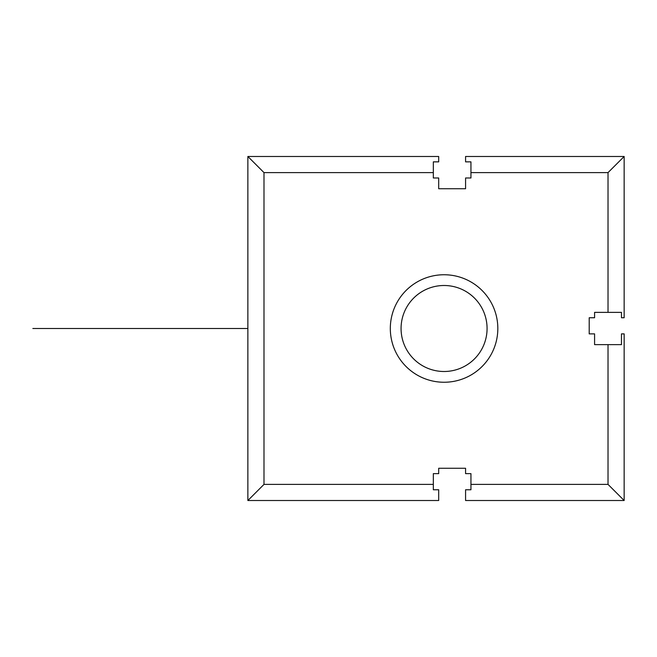 <?xml version="1.0" encoding="UTF-8"?>
<svg xmlns="http://www.w3.org/2000/svg" width="657" height="657" viewBox="0 0 657 657"><rect width="100%" height="100%" fill="white"/><g stroke="black" fill="none" stroke-linecap="round" stroke-linejoin="round"><path stroke-width="0.99" d="M470.946 484.39L608.021 484.39L624.15 500.511L465.575 500.511L465.575 489.761L470.946 489.761L470.946 473.64L465.575 473.64L465.575 468.26L438.695 468.26L438.695 473.64L433.324 473.64L433.324 489.761L438.695 489.761L438.695 500.511L247.87 500.511L263.991 484.39L433.324 484.39M247.87 500.511L247.87 156.489L438.695 156.489L438.695 161.86L433.324 161.86L433.324 177.99L438.695 177.99L438.695 188.74L465.575 188.74L465.575 177.99L470.946 177.99L470.946 161.86L465.575 161.86L465.575 156.489L624.15 156.489L608.021 172.61L470.946 172.61M624.15 156.489L624.15 317.75L621.465 317.75L621.465 312.371L594.585 312.371L594.585 317.75L589.206 317.75L589.206 333.879L594.585 333.879L594.585 344.629L621.465 344.629L621.465 333.879L624.15 333.879L624.15 500.511M247.87 156.489L263.991 172.61L263.991 484.39M497.825 328.5A53.751 53.751 0 0 0 444.075 274.749A53.751 53.751 0 0 0 390.315 328.5A53.751 53.751 0 0 0 444.075 382.251A53.751 53.751 0 0 0 497.825 328.5M487.075 328.5A43.001 43.001 0 0 0 444.075 285.499A43.001 43.001 0 0 0 401.066 328.5A43.001 43.001 0 0 0 444.075 371.501A43.001 43.001 0 0 0 487.075 328.5M247.87 328.5L32.85 328.5L247.87 328.5M113.48 328.5L59.73 328.5L113.48 328.5M433.324 172.61L263.991 172.61M608.021 312.371L608.021 172.61M608.021 484.39L608.021 344.629"/></g></svg>
